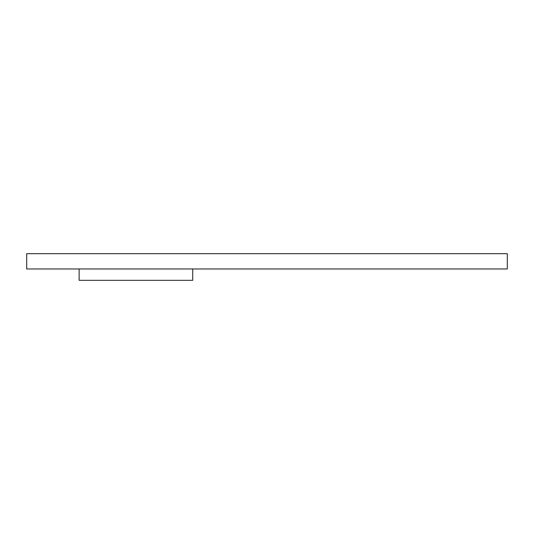 <?xml version="1.0" encoding="UTF-8"?>
<svg xmlns="http://www.w3.org/2000/svg" width="534" height="534" viewBox="0 0 534 534"><rect width="100%" height="100%" fill="white"/><g stroke="black" fill="none" stroke-linecap="round" stroke-linejoin="round"><path stroke-width="0.8" d="M26.7 253.677L26.7 268.969L507.3 268.969L507.3 253.677L26.7 253.677M79.132 268.969L79.132 280.323L192.727 280.323L192.727 268.969"/></g></svg>
